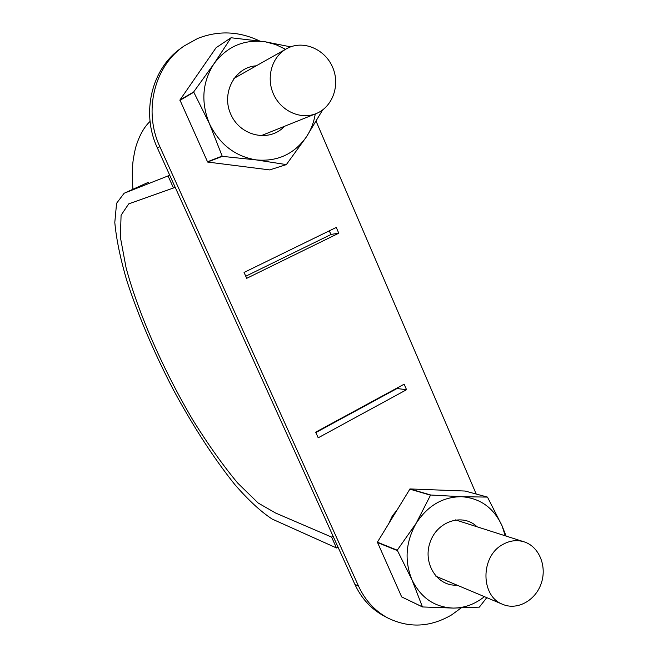 <?xml version="1.0" encoding="UTF-8"?>
<svg xmlns="http://www.w3.org/2000/svg" width="658" height="658" viewBox="0 0 658 658"><rect width="100%" height="100%" fill="white"/><g stroke="black" fill="none" stroke-linecap="round" stroke-linejoin="round"><path stroke-width="0.99" d="M338.006 547.086L336.493 547.958L331.566 537.076L275.612 513.034L258.15 503.008L237.678 483.054C222.955 465.321 208.109 444.471 193.156 420.487C163.743 370.89 138.394 313.669 126.073 267.716L120.389 237.324L121.08 215.224L128.721 203.873L173.49 187.974L168.037 175.933L169.698 175.184M173.49 187.974L175.143 187.217M331.566 537.076L333.08 536.204M336.493 547.958L272.19 519.08C260.823 511.653 248.337 500.113 234.741 484.461C213.579 457.968 193.033 426.244 173.095 389.273C153.717 351.865 138.27 315.626 126.772 280.547C120.324 258.446 116.326 239.076 114.796 222.429L116.581 203.281L124.148 193.238L168.037 175.933M289.109 47.475L286.715 48.643C271.984 56.489 265.873 77.397 273.498 94.135C280.941 110.963 300.27 119.822 315.618 113.801C332.109 107.616 340.26 86.182 333.055 68.3C326.113 50.312 305.394 40.303 289.109 47.475M502.367 544.734C480.365 556.684 480.537 596.197 502.597 604.299C517.122 610.673 535.456 600.639 541.205 583.506C547.201 566.456 539.223 546.683 524.261 541.888C516.867 539.593 509.572 540.547 502.367 544.734M406.545 389.717L404.152 384.182L315.667 432.166L318.192 437.8L406.545 389.717L397.029 388.516L315.84 432.553M461.028 608.033L451.651 614.876C430.258 627.37 408.889 628.357 387.537 617.846C374.78 610.854 365.116 600.302 358.561 586.171L159.861 146.685C143.189 111.276 154.194 66.236 184.158 45.953L197.713 38.452C218.349 30.358 238.936 31.173 259.474 40.903M316.177 121.409L476.228 494.043M396.922 510.115L392.217 516.143L388.952 523.209M336.271 227.429L338.78 233.203L246.692 278.334L244.052 272.437L336.271 227.429M384.371 616.168L383.663 615.798C370.972 608.847 361.374 598.361 354.859 584.32L157.361 147.902C140.796 112.765 151.727 68.045 181.501 47.894L182.299 47.302M338.78 233.203L331.262 234.38L245.755 276.228M331.262 234.38L329.049 230.95M396.939 388.097L397.029 388.516M484.411 596.65C475.035 604.167 464.704 607.984 453.428 608.091C434.667 607.342 420.832 597.892 411.933 579.731L397.243 550.195L377.396 542.184L409.983 488.943L465.124 491.041L487.479 497.094L461.702 496.716C480.266 498.164 493.706 507.836 502.021 525.726L505.245 535.809M422.206 606.775L401.668 596.905L422.461 606.947L411.933 579.731C404.3 560.739 405.698 541.937 416.144 523.324L397.243 550.195M409.712 489.1L430.513 495.178L416.144 523.324C427.708 505.591 442.9 496.724 461.702 496.716L430.793 495.022L409.983 488.943M456.948 585.102C437.29 586.665 422.461 563.256 430.118 542.241C437.225 521.037 462.903 512.853 477.075 526.803M401.668 596.905L377.396 542.184M422.461 606.947L453.428 608.091L479.337 607.137L486.78 597.653M397.218 550.54L377.371 542.513M506.134 536.089L502.021 525.726L487.479 497.094M315.256 113.949C313.882 122.372 310.921 130.029 306.373 136.938C294.11 154.145 277.421 161.81 256.291 159.919C235.136 156.448 219.501 144.349 209.4 123.614L193.658 91.947L179.93 100.024L216.104 47.705L231.048 37.753L213.99 63.744L193.658 91.947M222.272 156.349L256.291 159.919L286.362 164.599L269.706 169.912L207.632 162.049L222.272 156.349L209.4 123.614C200.723 102.163 202.253 82.201 213.99 63.744C227.002 46.405 244.102 39.093 265.297 41.799L275.71 44.563L285.531 49.309M284.453 126.328C269.821 142.399 241.017 136.617 231.155 115.068C220.726 93.773 234.511 67.042 256.299 65.816M290.639 46.866L265.297 41.799L231.048 37.753M207.632 162.049L179.93 100.024M221.985 156.127L207.352 161.835M322.231 110.651L306.373 136.938L286.362 164.599M193.633 92.309L179.905 100.378M358.561 586.171L354.859 584.32M159.861 146.685L157.361 147.902M124.148 193.238L148.272 182.34M132.908 189.282C131.542 168.382 132.554 161.325 135.507 148.001C139.06 136.05 143.913 127.183 150.065 121.417M285.876 49.12L233.886 78.467M315.618 113.801L260.807 135.828M523.867 541.764L455.459 519.886M502.597 604.299L435.884 576.244M383.663 615.798L387.537 617.846"/></g></svg>
